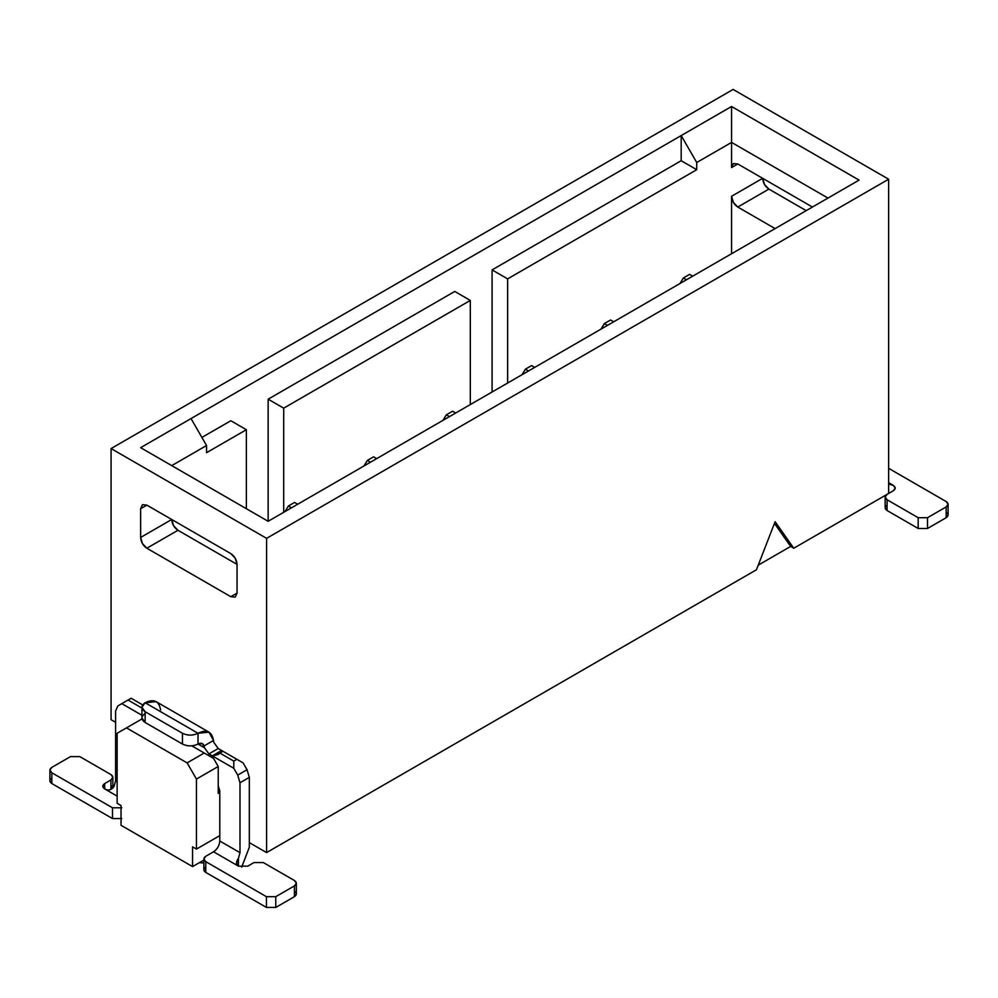 <?xml version="1.0" encoding="UTF-8"?>
<svg xmlns="http://www.w3.org/2000/svg" width="998" height="998" viewBox="0 0 998 998"><rect width="100%" height="100%" fill="white"/><g stroke="black" fill="none" stroke-linecap="round" stroke-linejoin="round"><path stroke-width="1.5" d="M266.591 538.346L266.591 852.591L756.447 569.771L775.109 521.68L793.772 548.226L888.632 493.461L888.632 179.216L266.591 538.346L888.632 179.216L733.118 89.433L111.077 448.564L733.118 89.433L888.632 179.216L888.632 493.461L793.772 548.226L775.109 521.68L756.447 569.771L266.591 852.591L266.591 538.346L111.077 448.564L266.591 538.346M111.077 719.708L111.077 448.564L111.077 719.708L115.593 722.315L111.077 719.708M681.185 135.578L731.559 106.499L859.078 180.114L268.15 521.293L140.631 447.665L681.185 135.578L696.729 162.524L731.559 142.402L731.559 167.552L737.784 163.959L733.38 163.522L731.559 167.552L733.38 163.522L737.784 163.959L812.434 207.048L737.784 163.959L731.559 167.552L731.559 106.499L681.185 135.578L681.185 160.728L696.729 169.697L696.729 162.524L681.185 135.578L140.631 447.665L268.15 521.293L859.078 180.114L731.559 106.499L731.559 142.402L827.978 198.078L731.559 142.402L696.729 162.524L696.729 169.697L681.185 160.728L492.076 269.897L507.633 278.879L696.729 169.697L507.633 278.879L507.633 383.02L507.633 278.879L492.076 269.897L681.185 160.728L681.185 135.578M171.731 519.496L173.552 525.622L177.956 530.275L237.05 564.381L237.05 593.111L235.216 597.141L230.825 596.704L146.843 548.226L142.452 543.586L140.631 537.448L140.631 508.718L142.452 504.689L146.843 505.125L230.825 553.616L235.216 558.256L237.05 564.381C236.701 559.791 234.63 556.198 230.825 553.616L146.843 505.125L142.452 504.689L140.631 508.718L146.843 505.125L140.631 508.718L140.631 537.448C140.968 542.039 143.051 545.632 146.843 548.226L177.956 530.275C174.151 527.68 172.068 524.087 171.731 519.496L140.631 537.448L171.731 519.496M249.325 842.624L266.591 852.591L249.325 842.624M117.14 803.303L117.14 733.268L117.14 803.303L121.032 805.548L121.032 825.296L192.564 866.601L192.564 846.84L196.456 849.086L196.456 779.064L187.125 762.896L126.472 727.879L117.14 733.268L142.028 718.909L126.472 727.879L187.125 762.896L196.456 779.064L196.456 849.086L219.785 835.625L196.456 849.086L192.564 846.84L192.564 866.601L203.854 860.076L192.564 866.601L121.032 825.296L121.032 805.548L117.14 803.303M219.785 792.524L218.225 793.422L218.225 766.489L196.456 779.064L218.225 766.489L213.56 758.405L204.228 753.016L187.125 762.896L204.228 753.016L191.791 745.843L213.56 758.405L218.225 766.489L218.225 793.422L219.785 792.524M230.825 596.704L235.216 597.141L237.05 593.111L230.825 596.704L237.05 593.111L237.05 564.381L177.956 530.275L146.843 548.226L230.825 596.704M171.731 465.629L206.561 445.507L191.017 418.574L206.561 445.507L206.561 452.693L246.369 429.714L230.825 420.732L201.895 437.436L230.825 420.732L246.369 429.714L206.561 452.693L206.561 445.507L171.731 465.629M203.854 862.971L199.375 862.671M775.109 228.604L737.784 207.048L733.38 202.407L731.559 196.282L731.559 253.742L731.559 196.282C731.908 200.872 733.979 204.465 737.784 207.048L768.884 189.096C765.079 186.501 763.008 182.908 762.672 178.318L731.559 196.282L762.672 178.318L764.493 184.455L768.884 189.096L737.784 207.048L775.109 228.604M806.209 210.64L768.884 189.096L806.209 210.64M268.15 399.188L283.694 408.17L470.308 300.423L454.764 291.441L268.15 399.188L454.764 291.441L470.308 300.423L283.694 408.17L283.694 512.311L283.694 408.17L268.15 399.188L268.15 521.293L268.15 399.188M492.076 392.002L492.076 269.897L492.076 392.002M246.369 508.718L246.369 429.714L246.369 508.718M470.308 404.577L470.308 300.423L470.308 404.577M758.243 565.142L790.653 546.43L774.448 523.376L790.653 546.43L793.772 548.226L790.653 546.43L758.243 565.142M607.47 325.385L604.364 323.589L600.996 329.128L604.364 323.589L607.47 325.385M218.225 785.813L219.785 790.728L219.785 841.015L239.994 852.679L239.994 782.781L237.724 775.109L233.782 768.285L208.894 753.914L204.503 747.789L198.016 744.046L204.503 747.789L208.894 753.914L233.782 768.285L237.724 775.109L239.994 782.781L239.994 852.679L219.785 841.015L219.785 790.728L218.225 785.813M141.916 715.254L121.806 703.64L117.864 705.923L115.593 710.95L115.593 780.86L117.14 781.758L115.593 780.86L115.593 710.95L117.864 705.923L121.806 703.64L141.916 715.254M946.166 512.311C948.724 514.107 948.724 515.904 946.166 517.7L927.504 528.478L918.172 528.478L887.072 510.514C884.515 508.731 884.515 506.934 887.072 505.138M888.632 484.13L893.297 485.377C895.855 487.174 895.855 488.97 893.297 490.767L895.231 488.072L893.297 485.377L888.632 484.092M291.466 507.82L288.36 506.023L284.991 511.562L288.36 506.023L291.466 507.82M449.474 416.603L446.356 414.806L442.987 420.345L446.356 414.806L449.474 416.603M521.979 374.737L525.36 369.198L531.585 365.605L534.691 367.401L531.585 365.605L525.36 369.198L528.466 370.994L525.36 369.198L521.991 374.737M363.983 465.954L367.364 460.415L373.576 456.822L376.695 458.618L373.576 456.822L367.364 460.415L370.47 462.211L367.364 460.415L363.996 465.954M610.576 319.996L604.364 323.589L610.576 319.996L613.683 321.793L610.576 319.996M893.297 485.377L888.632 482.683L893.297 485.377M885.139 497.054L885.139 507.832L887.072 510.514L887.072 499.749L887.072 510.514L918.172 528.478L918.172 517.7L918.172 528.478L927.504 528.478L927.504 517.7L927.504 528.478L946.166 517.7L946.166 506.934L927.504 517.7L918.172 517.7L887.072 499.749L885.139 497.054L887.072 494.359L893.297 490.767L887.072 494.359C884.515 496.156 884.515 497.952 887.072 499.749L918.172 517.7L927.504 517.7L946.166 506.934C948.724 505.138 948.724 503.341 946.166 501.545L888.632 468.324L946.166 501.545L948.1 504.24L946.166 506.934L946.166 517.7L948.1 515.005L948.1 504.24M213.834 742.4L218.225 748.537L221.606 750.484L218.225 748.537L208.894 753.914L218.225 748.537L213.834 742.4L213.485 740.491L204.029 745.955L204.503 747.789L202.407 743.61L198.016 744.046C201.072 742.487 203.081 743.123 204.029 745.955L213.485 740.491L213.834 742.4M243.113 762.896L247.055 769.732L249.325 777.392L249.325 847.29L249.325 777.392L239.994 782.781L249.325 777.392L247.055 769.732L237.724 775.109L247.055 769.732L243.113 762.896L236.888 759.303L233.782 761.1L233.782 768.285L233.782 761.1L219.785 753.016L212.275 755.873L221.606 750.484L243.113 762.896M205.788 856.272L213.56 851.781C217.339 849.173 219.41 845.58 219.785 841.015C219.398 845.668 217.327 849.261 213.56 851.781L238.447 866.152C235.84 864.493 235.84 861.885 238.447 858.33L239.994 852.679L238.447 858.33L238.447 866.152L213.56 851.781L205.788 856.272C203.23 858.068 203.23 859.864 205.788 861.661L203.854 858.966L205.788 856.272M241.678 867.175L249.325 847.29L241.678 867.175M128.031 700.047L121.806 703.64L131.137 698.251L142.677 704.912L131.137 698.251L128.031 700.047L142.028 708.131L128.031 700.047M114.034 786.499L115.593 780.86L114.034 786.499C111.427 790.117 108.32 790.927 104.703 788.931L117.14 796.117L104.703 788.931L104.703 783.555L102.769 786.237L104.703 788.931C108.271 790.865 111.377 790.054 114.034 786.499M294.585 502.431L297.691 504.227L294.585 502.431L288.36 506.023L294.585 502.431M452.581 411.213L455.687 413.01L452.581 411.213L446.356 414.806L452.581 411.213M679.975 283.519L683.356 277.98L686.462 279.777L683.356 277.98L689.581 274.388L692.687 276.184L689.581 274.388L683.356 277.98L679.987 283.519M209.006 732.183L156.137 701.656L145.134 702.742L198.016 733.268L209.006 732.183L213.485 740.491C211.9 731.472 206.736 729.064 198.016 733.268L198.016 744.046C192.826 746.504 187.649 746.504 182.459 744.046L145.134 722.49C140.88 719.508 140.88 716.514 145.134 713.52M294.422 891.289C296.98 893.085 296.98 894.882 294.422 896.678L275.76 907.444L266.441 907.444L205.788 872.439C203.23 870.643 203.23 868.846 205.788 867.05M203.854 858.966L203.854 869.745L205.788 872.439L205.788 861.661L266.441 896.678L275.76 896.678L294.422 885.9C296.98 884.103 296.98 882.307 294.422 880.51L263.322 862.559L253.991 862.559L247.778 866.152L238.447 866.152L238.447 858.33L236.538 863.245L238.447 866.152L247.778 866.152L253.991 862.559L263.322 862.559L294.422 880.51L296.356 883.205L294.422 885.9L294.422 896.678L296.356 893.983L296.356 883.205M218.899 753.927L222.891 751.232L219.785 753.016L233.782 761.1L236.888 759.303L221.606 750.484L212.275 755.873L218.138 754.588M141.916 707.233L141.916 718.011L145.134 722.49L145.134 711.724L145.134 722.49L182.459 744.046L182.459 733.268L182.459 744.046C187.649 746.541 192.826 746.541 198.016 744.046L198.016 733.268C192.826 735.763 187.649 735.763 182.459 733.268L145.134 711.724L141.916 707.233L145.134 702.742C140.88 705.736 140.88 708.73 145.134 711.724L182.459 733.268C187.649 735.726 192.826 735.726 198.016 733.268L145.134 702.742C153.867 698.538 159.019 700.945 160.616 709.977M49.9 770.082L49.9 780.86L51.834 783.555L51.834 772.776L49.9 770.082L51.834 767.387L70.496 756.609L79.828 756.609L110.928 774.573L112.861 777.267L110.928 779.962L110.928 789.43L110.928 779.962L104.703 783.555L104.703 788.931C102.145 787.135 102.145 785.339 104.703 783.555L110.928 779.962C113.485 778.166 113.485 776.369 110.928 774.573L79.828 756.609L70.496 756.609L51.834 767.387C49.276 769.184 49.276 770.98 51.834 772.776L112.487 807.794L121.806 807.794L112.487 807.794L112.487 818.56L121.806 818.56L112.487 818.56L51.834 783.555C49.276 781.758 49.276 779.962 51.834 778.166M110.928 785.339L112.861 788.133L112.861 777.267M275.76 907.444L294.422 896.678L294.422 885.9L275.76 896.678L275.76 907.444L275.76 896.678L266.441 896.678L266.441 907.444L275.76 907.444M205.788 872.439L266.441 907.444L266.441 896.678L205.788 861.661L205.788 872.439M51.834 783.555L112.487 818.56L112.487 807.794L51.834 772.776L51.834 783.555M236.514 863.994L236.514 863.282"/></g></svg>
